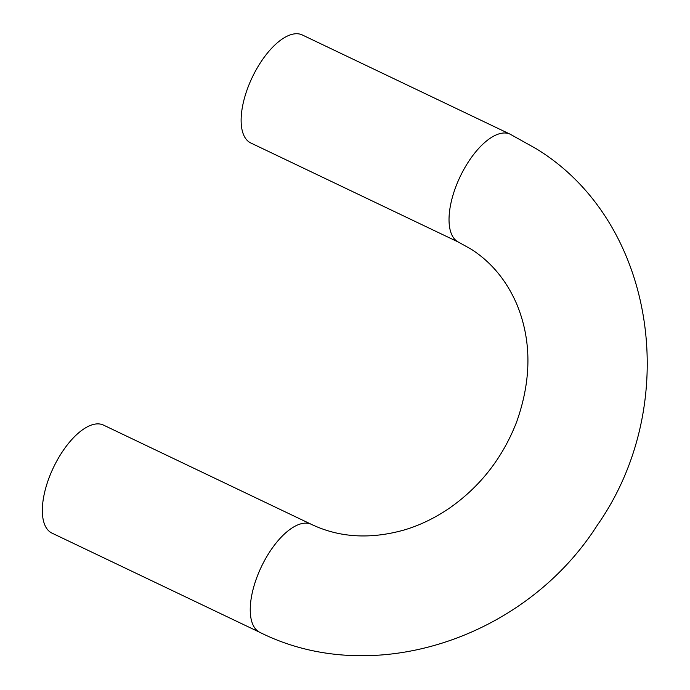 <?xml version="1.0" encoding="UTF-8"?>
<svg xmlns="http://www.w3.org/2000/svg" width="690" height="690" viewBox="0 0 690 690"><rect width="100%" height="100%" fill="white"/><g stroke="black" fill="none" stroke-linecap="round" stroke-linejoin="round"><path stroke-width="1.03" d="M54.976 464.439A59.832 26.901 115.5 0 0 51.948 533.103L259.854 632.359A59.832 26.901 115.5 0 1 258.509 631.609A59.832 26.901 115.5 0 1 262.881 563.704A59.832 26.901 115.5 0 1 311.414 524.366L103.509 425.109A59.832 26.901 115.5 0 0 54.976 464.439M458.643 242.216L250.746 142.959A59.832 26.901 -64.5 0 1 253.765 74.296A59.832 26.901 -64.5 0 1 302.306 34.966L510.203 134.222A59.832 26.901 -64.5 0 0 461.67 173.552A59.832 26.901 -64.5 0 0 457.298 241.465A59.832 26.901 -64.5 0 0 458.643 242.216L471.382 249.314C491.565 262.355 506.762 280.804 516.974 304.652C531.723 340.791 531.567 379.983 516.534 422.228C502.631 457.841 480.378 486.398 449.802 507.9C435.235 517.905 419.994 525.28 404.09 530.015C370.22 539.494 339.325 537.614 311.414 524.366M510.203 134.222L536.208 148.73C656.164 221.87 682.738 403.754 597.178 525.4C525.081 638.483 372.876 689.06 259.854 632.359"/></g></svg>
